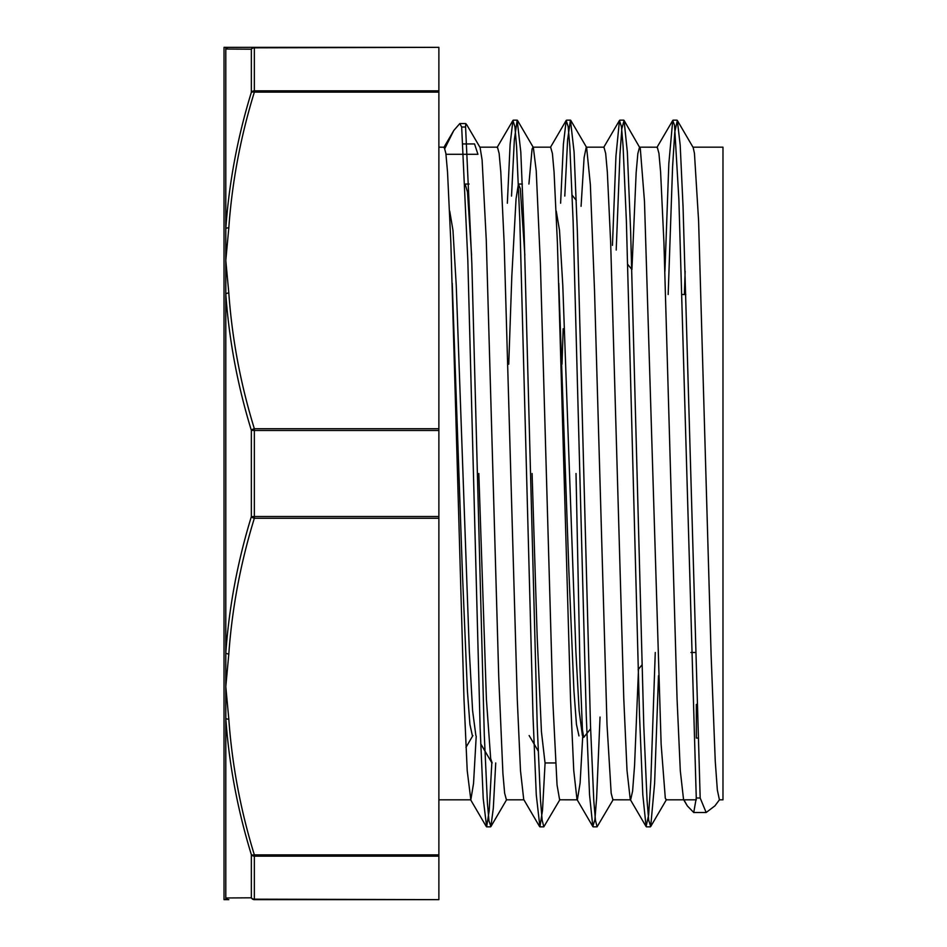 <?xml version="1.0" encoding="UTF-8"?>
<svg xmlns="http://www.w3.org/2000/svg" width="947" height="947" viewBox="0 0 947 947"><rect width="100%" height="100%" fill="white"/><g stroke="black" fill="none" stroke-linecap="round" stroke-linejoin="round"><path stroke-width="1.42" d="M438.875 899.65L254.352 899.65L254.352 856.171L438.875 856.171L438.875 854.869L254.352 854.869C240.609 810.336 232.098 765.093 228.807 719.14A3.551 1.776 176.3 0 1 225.8 718.442C229.079 764.596 237.602 809.993 251.346 854.632A3.551 3.066 6.6 0 0 254.352 856.171L254.352 854.869A3.551 1.716 163.2 0 1 251.346 854.632L251.346 897.803A3.551 3.433 90 0 0 254.352 899.65L438.875 899.65L254.352 899.177A3.551 3.066 173.4 0 1 251.346 897.803L225.8 897.969A3.551 3.551 90 0 0 228.807 899.65L225.848 899.65M225.8 897.969L225.8 899.65L224.025 899.65L224.025 47.35L225.8 47.35L225.8 49.031L251.346 49.197A3.551 3.066 6.6 0 1 254.352 47.824L254.352 47.35A3.551 3.433 90 0 0 251.346 49.197L251.346 92.368A3.551 1.716 16.8 0 1 254.352 92.131L254.352 90.829A3.551 3.066 173.4 0 0 251.346 92.368C237.602 137.007 229.079 182.404 225.8 228.558A3.551 1.776 3.7 0 1 228.807 227.86C232.098 181.907 240.609 136.664 254.352 92.131L438.875 92.131L438.875 90.829L254.352 90.829L254.352 47.824L438.875 47.35L228.807 47.35A3.551 3.551 90 0 0 225.8 49.031L225.8 293.972C229.079 340.151 237.602 385.595 251.346 430.329L254.352 430.494L254.352 428.719A3.551 1.716 163.2 0 0 251.346 430.329L251.346 516.671A3.551 1.716 16.8 0 0 254.352 518.281L254.352 516.506L251.346 516.671C237.602 561.405 229.079 606.849 225.8 653.028A3.551 1.776 3.7 0 0 228.807 654.01C232.098 608.057 240.609 562.814 254.352 518.281L438.875 518.281L438.875 516.506L254.352 516.506L254.352 430.494L438.875 430.494L438.875 428.719L254.352 428.719C240.609 384.186 232.098 338.943 228.807 292.99A3.551 1.776 176.3 0 0 225.8 293.972L225.8 897.969M254.352 47.35L438.875 47.35M228.807 47.35L225.8 47.35M438.875 856.171L438.875 899.177M452.24 283.224L462.337 570.816L467.392 690.777L469.913 724.372L472.435 735.961M558.777 283.307L568.875 570.852L573.929 690.765L576.451 724.408L578.972 735.914M449.707 211.039L452.974 230.334L456.241 285.355L469.321 651.086L472.6 710.712L475.868 735.523M556.244 211.063L559.511 230.322L562.79 285.367L575.871 651.157L579.138 710.759L582.405 735.499M444.912 148.348L453.779 130.497L459.828 123.56L461.674 127.016L465.581 127.016L465.746 123.56L467.108 125.371M700.176 798.013L683.047 206.683L680.195 145.175L677.342 120.47L693.168 147.519L694.447 153.331L698.602 220.994L711.102 654.685L715.257 761.281L717.341 789.999L719.424 799.824L714.938 805.85L706.166 812.502L700.176 798.013L696.27 798.013L678.881 199.545L674.524 125.276L672.737 120.47L668.831 163.63L664.924 271.304M655.265 652.483L650.849 780.174L648.648 814.976L646.091 826.553L642.812 794.77L639.521 715.376L626.381 221.053L623.09 146.371L621.457 126.756L619.468 120.447L615.952 156.006L612.449 245.356M600.043 717.068L596.61 798.238L594.894 819.629L592.822 826.53L589.543 794.77L586.252 715.411L573.113 221.065L569.834 146.347L568.188 126.78L566.199 120.411L563.406 144.086L560.612 203.191M545.093 762.773L542.501 810.454L539.908 826.826L536.274 794.912L532.995 715.612L519.844 221.113L516.565 146.335L514.919 126.791L512.919 120.447L510.125 144.204L507.343 203.238M491.824 762.749L489.232 810.419L486.64 826.861L483.219 798.558L480.141 728.125L467.83 260.401L461.674 127.005M677.342 120.47L674.785 132L672.583 166.85L668.168 294.517M658.508 675.708L654.602 783.453L650.696 826.553L648.707 820.244L647.073 800.629L643.782 725.947L630.643 231.613L627.352 152.218L624.073 120.435L621.836 128.804L619.965 154.254L616.201 250.032M613.265 799.481L597.083 826.826L595.438 820.256L593.793 800.617L590.514 725.876L577.362 231.328L574.083 152.005L570.449 120.127L567.62 139.683L564.791 196.065M559.997 799.481L543.815 826.826L542.169 820.232L540.524 800.641L537.245 725.864L524.093 231.269L520.803 151.982L517.18 120.151L514.351 139.706L511.522 196.1M495.731 762.962L493.316 808.182L490.901 826.565L488.983 820.86L487.421 803.21L484.308 735.357L471.831 263.23L465.581 127.005M686.184 804.015L683.545 799.505L680.301 770.728L677.069 699.123L663.93 242.74L660.604 172.034L658.946 153.414L657.277 147.199L639.722 147.176M638.503 669.209L634.573 765.354L632.608 791.076L630.643 799.824M646.091 826.553L630.264 799.505L627.021 770.562L623.789 698.957L610.661 242.763L607.335 172.034L605.678 153.438L603.961 147.176M582.843 734.233L580.109 783.015L577.374 799.801M592.822 826.53L576.995 799.481L573.752 770.562L570.52 698.981L557.404 242.775L554.066 172.011L552.409 153.473L550.633 147.176M539.565 826.53L523.727 799.481L520.495 770.68L517.263 699.111L504.135 242.752L500.797 171.999L499.14 153.473L497.471 147.176L479.88 147.176M476.223 736.139L473.536 783.465L470.837 799.836L467.226 770.775L463.994 699.17L450.855 242.728L447.529 172.011L445.871 153.438L444.202 147.211L438.875 147.176M696.27 798.013L693.737 812.502L687.297 805.861L683.912 799.824L696.365 799.824M466.717 124.696L480.093 147.543L482.106 160.007L486.261 239.84L498.761 677.507L502.916 773.521L504.633 793.148L506.42 799.824M528.911 184.038L532.06 149.058L532.983 147.176M517.524 120.447L533.35 147.495L536.227 170.768L540.394 264.024L552.882 702.177L557.049 784.956L559.618 799.801L577.197 799.824M581.067 206.316L584.11 157.569L586.252 147.152M570.792 120.411L586.619 147.472L590.36 184.618L594.515 290.362L607.003 724.502L611.17 793.195L612.887 799.801L630.442 799.824M631.921 269.599L636.159 172.555L637.84 153.615L639.521 147.164M624.073 120.435L640.314 148.584L644.481 201.415L661.136 744.271L665.303 798.179L666.191 799.824M684.397 294.517L685.143 271.292M463.13 143.944L474.554 143.944L477.939 154.302L445.978 154.302M563.169 328.763L562.009 364.193M544.999 762.619L541.447 731.83L537.209 637.781L532.096 473.5M524.851 255.134L520.282 188.571L518.459 184.263M518.352 184.416L516.056 198.846L511.818 276.157L508.74 364.204M492.144 762.951L490.664 758.571L486.427 699.679L478.827 473.5M471.582 255.216L467.51 192.052L465.19 184.215M583.719 737.358L582.441 729.924L579.99 667.884L576.013 473.5M438.875 430.494L438.875 516.506M438.875 518.281L438.875 854.869M438.875 92.131L438.875 428.719M438.875 47.824L438.875 90.829M696.341 704.379L696.341 738.068L697.477 738.068M692.967 147.176L722.975 147.176L722.975 799.824L719.424 799.824M228.807 719.14L225.8 686.575L228.807 654.01M228.807 292.99L225.8 260.425L228.807 227.86M472.896 735.559L465.96 747.396M459.828 123.56L465.746 123.56M676.987 120.151L673.08 120.151M623.718 120.151L619.871 120.151M570.449 120.151L566.649 120.151M517.18 120.151L513.274 120.151M650.305 826.849L646.446 826.849M597.083 826.849L593.177 826.849M543.815 826.849L539.908 826.849M490.546 826.849L486.64 826.849M453.791 130.508L443.823 147.543M656.898 147.519L672.737 120.47M603.641 147.495L619.468 120.447M550.373 147.472L566.199 120.411M497.092 147.495L512.919 120.447M470.47 799.517L486.296 826.565M706.166 812.502L693.737 812.502M650.696 826.553L666.522 799.505M490.901 826.565L506.728 799.517M538.156 750.935L529.148 735.559M491.706 762.584L480.709 743.786M545.413 762.962L555.546 762.962M518.778 184.038L522.353 184.038M465.616 184.038L469.085 184.038M690.896 652.483L694.802 652.483M681.899 294.517L685.806 294.517M631.815 269.457L627.754 264.414M576.273 200.35L572.177 195.236M641.888 664.995L638.124 669.695M590.608 728.811L583.743 737.37M666.155 799.824L683.698 799.824M586.453 147.176L604.008 147.176M506.349 799.824L523.928 799.824M533.161 147.176L550.74 147.176M438.875 799.824L470.837 799.824"/></g></svg>

